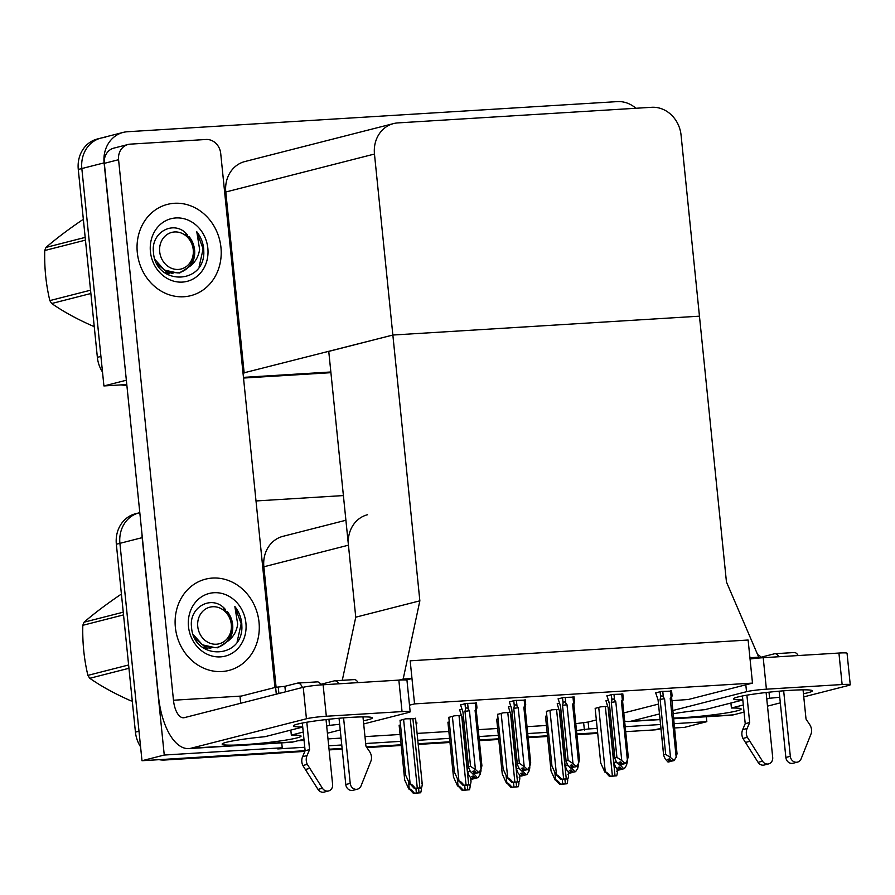 <?xml version="1.0" encoding="UTF-8"?>
<svg xmlns="http://www.w3.org/2000/svg" width="895" height="895" viewBox="0 0 895 895"><rect width="100%" height="100%" fill="white"/><g stroke="black" fill="none" stroke-linecap="round" stroke-linejoin="round"><path stroke-width="1.34" d="M367.487 514.737A29.748 26.369 75.7 0 0 348.435 545.189L355.751 617.192L419.856 600.825L403.175 679.059L411.98 678.511L410.178 660.812L414.553 703.895L752.494 683.109L688.389 699.476L671.642 700.718M345.906 520.252L282.909 536.34A29.748 26.369 75.7 0 0 263.857 566.792L276.096 687.293M576.503 730.544L588.832 728.933L588.138 722.041L596.338 719.949M623.804 712.935L658.429 704.096M281.735 742.861L282.238 747.784L164.255 755.044L141.992 760.728L119.908 543.332A29.748 26.369 -104.3 0 1 138.96 512.88A29.748 26.369 -104.3 0 1 139.81 512.678L138.96 512.88A29.748 26.369 -104.3 0 0 119.908 543.332L138.993 731.215L135.436 732.121L116.35 544.238A29.748 26.369 -104.3 0 1 135.402 513.786L138.96 512.88M164.255 755.044L142.171 537.649A29.748 26.369 -104.3 0 1 142.003 534.237M282.238 747.784L277.786 748.925L304.781 747.258M328.689 745.792L341.767 744.987M365.675 743.51L400.781 741.351M417.797 740.31L449.558 738.353M478.937 736.551L498.336 735.354M527.726 733.553L547.125 732.356M706.323 716.75L706.826 721.672L684.563 727.355L674.416 727.982M660.935 728.81L658.149 728.977A29.748 26.369 -104.3 0 0 660.924 728.642M597.636 732.703L576.85 733.978L597.636 732.703M547.471 735.791L528.072 736.977L547.471 735.791M498.683 738.789L479.295 739.975L498.683 738.789M449.905 741.787L418.144 743.745L449.905 741.787M401.128 744.785L366.458 746.922L401.128 744.785M342.114 748.421L329.036 749.216L342.114 748.421M304.848 751.397L164.848 760.012L168.405 759.094L305.128 750.692L141.992 760.728M706.826 721.672L673.98 723.686M660.51 724.525L625.191 726.695M597.2 728.418L588.832 728.933M256.015 500.954L343.4 495.573M575.798 723.663L588.138 722.041M583.685 723.182L584.39 730.063M297.856 740.758L304.076 740.378M327.995 738.901L341.062 738.095M364.97 736.63L400.076 734.471M417.092 733.419L448.854 731.472M478.243 729.66L497.642 728.474M527.021 726.662L546.42 725.476M607.571 706.401L600.735 706.826L595.164 708.381M525.264 700.114L514.58 700.461L509.322 701.993M574.042 697.115L563.358 697.462L558.111 698.984M622.831 694.117L612.135 694.453L606.888 695.986M671.608 691.119L660.924 691.455L655.666 692.987M558.793 709.411L551.947 709.824L546.386 711.38M510.005 712.409L503.169 712.823L497.609 714.378M461.227 715.407L454.392 715.821L448.82 717.376M476.487 703.112L465.792 703.459L460.545 704.991M415.593 718.663L405.614 718.83L400.043 720.374M546.845 715.855L545.491 716.336M510.418 706.244L508.427 706.949M559.196 703.246L557.216 703.94M607.974 700.248L605.993 700.942M498.056 718.864L496.714 719.334M449.279 721.862L447.925 722.332M461.63 709.243L459.65 709.948M400.501 724.86L399.148 725.33M416.063 723.272L417.036 723.026L416.041 723.082M414.553 703.895L409.496 705.182M752.494 683.109L748.119 640.026L410.178 660.812L748.119 640.026L749.92 657.735L758.725 657.187L726.449 581.974L681.073 135.179A29.748 26.369 75.7 0 0 651.661 107.299L397.895 122.906A29.748 26.369 75.7 0 0 393.531 123.588A29.748 26.369 75.7 0 0 374.468 154.041L419.856 600.825M342.282 680.334L355.751 617.192L328.756 351.399L392.86 335.032L699.454 316.181L392.86 335.032L243.026 373.07M758.725 657.187L753.042 658.642M403.175 679.059L399.08 680.099M411.98 678.511L406.084 680.021M330.848 371.984L243.462 377.366L330.848 371.984M126.788 384.537L103.921 385.946L81.837 168.551A29.748 26.369 -104.3 0 1 100.9 138.098A29.748 26.369 -104.3 0 1 105.263 137.416M126.363 380.252L104.1 162.868A29.748 26.369 -104.3 0 1 123.152 132.415A29.748 26.369 -104.3 0 1 127.515 131.733L617.259 101.616A29.748 26.369 -104.3 0 1 635.897 108.261M126.184 380.263L103.921 385.946M393.531 123.588L244.838 161.559A29.748 26.369 75.7 0 0 225.786 192.011L244.167 373.002M660.376 728.843L658.955 729.201A29.748 26.369 -104.3 0 1 654.592 729.884L625.706 731.662M597.703 733.385L576.917 734.661M547.539 736.473L528.139 737.67M498.761 739.471L479.362 740.668M449.972 742.47L418.211 744.427M401.195 745.468L366.905 747.582M342.181 749.104L329.103 749.909M164.848 760.012A29.748 26.369 -104.3 0 1 159.109 759.676M140.582 746.833A29.748 26.369 -104.3 0 1 135.436 732.121M102.511 372.051A29.748 26.369 -104.3 0 1 97.365 357.34L100.922 356.434L81.837 168.551A29.748 26.369 -104.3 0 1 100.9 138.098L123.152 132.415M97.365 357.34L78.279 169.457A29.748 26.369 -104.3 0 1 97.331 139.005L100.9 138.098M330.915 372.678L243.529 378.048M126.866 385.219L126.777 385.23A29.748 26.369 -104.3 0 1 121.049 384.895M420.684 792.769L413.412 793.384L409.261 788.909C410.279 788.831 411.968 790.24 414.318 793.16L420.684 792.769C421.556 789.659 421.556 788.137 420.706 788.204M399.136 725.207L404.697 779.981L408.814 789.021M413.412 793.384L414.318 793.16M421.579 787.813L414.307 788.428L410.156 783.953C411.174 783.875 412.863 785.284 415.213 788.204L421.579 787.813C422.451 784.691 422.462 783.181 421.601 783.248M400.031 720.251L405.592 775.025L409.709 784.065M414.307 788.428L415.213 788.204M469.461 789.77L462.2 790.386L458.039 785.911C459.057 785.832 460.746 787.242 463.095 790.162L469.461 789.77C470.334 786.649 470.345 785.128 469.483 785.206M447.914 722.209L453.485 776.983L457.602 786.023M462.2 790.386L463.095 790.162M518.25 786.761L510.978 787.387L506.827 782.912C507.834 782.823 509.523 784.244 511.884 787.152L518.25 786.761C519.111 783.651 519.122 782.129 518.272 782.208M496.703 719.211L502.263 773.985L506.38 783.024M510.978 787.387L511.884 787.152M567.027 783.763L559.755 784.389L555.605 779.914C556.623 779.825 558.301 781.245 560.662 784.154L567.027 783.763C567.9 780.653 567.9 779.131 567.05 779.209M545.48 716.201L551.04 770.987L555.157 780.026M559.755 784.389L560.662 784.154M470.356 784.803L463.095 785.43L458.934 780.955C459.952 780.865 461.641 782.286 463.99 785.195L470.356 784.803C471.229 781.693 471.24 780.171 470.378 780.25M448.809 717.253L454.38 772.027L458.497 781.066M463.095 785.43L463.99 785.195M519.145 781.805L511.873 782.431L507.722 777.956C508.729 777.867 510.418 779.288 512.779 782.196L519.145 781.805C520.006 778.695 520.017 777.173 519.167 777.252M497.598 714.255L503.158 769.029L507.275 778.068M511.873 782.431L512.779 782.196M567.922 778.807L560.65 779.433L556.5 774.958C557.518 774.869 559.196 776.289 561.557 779.198L567.922 778.807C568.795 775.696 568.795 774.175 567.945 774.253M546.375 711.245L551.935 766.03L556.052 775.07M560.65 779.433L561.557 779.198M616.7 775.808L609.439 776.435L605.277 771.949C606.295 771.87 607.985 773.291 610.334 776.2L616.7 775.808C617.572 772.698 617.584 771.177 616.722 771.244M595.153 708.247L600.724 763.021L604.83 772.072M609.439 776.435L610.334 776.2M472.515 779.053L474.484 778.583L472.515 778.986M474.093 776.547L474.294 778.594M473.69 776.099L473.947 778.616L471.978 779.075L469.193 775.965L467.637 771.96L469.685 771.434L469.539 770.024M479.854 771.132L480.167 774.253L478.042 777.677L475.547 778.169L473.556 775.943L471.777 776.401L473.947 778.616M473.757 778.628L471.978 779.075M474.484 778.583L475.066 777.643M480.167 774.253L480.962 770.74M478.042 777.677L475.547 778.169M459.627 709.757L461.507 715.978M469.685 771.434L471.173 772.128M473.746 773.94L474.529 774.6L474.451 773.761M477.326 777.721L474.529 774.6M461.999 716.984L467.637 772.441L462.055 716.917M460.522 704.801L462.939 711.861L468.521 766.903L470.569 766.388L464.986 711.335L465.534 709.12C466.116 707.565 467.011 707.553 468.219 709.075L467.626 703.347M475.379 702.866L475.961 708.605L475.077 710.395L481.051 769.197L478.926 772.62L475.424 769.543L469.45 710.742L468.219 709.075M476.285 710.54L481.935 766.03M476.252 710.641L476.8 708.426C477.024 706.905 476.744 706.96 475.961 708.605C476.744 706.96 477.024 706.905 476.8 708.426M474.652 773.571L472.862 774.03L474.652 773.571L472.661 771.345L474.439 770.886L476.431 773.112L478.21 772.665M472.862 774.03L470.076 770.908L468.521 767.384L462.939 711.861M462.883 711.95L462.391 710.921M470.569 766.388L475.424 769.543M464.986 711.335L469.45 710.742M475.077 710.395L476.297 710.574M478.926 772.62L476.431 773.112M473.399 773.929L475.368 773.526L475.95 772.586M481.051 769.197L481.846 765.695M474.976 771.49L475.368 773.526M474.831 773.56L474.574 771.043M473.399 773.996L475.189 773.537M803.453 693.726A39.671 3.065 174.2 0 0 812.391 690.85A39.671 3.065 174.2 0 0 790.732 690.313A39.671 3.065 174.2 0 0 733.464 698.872A39.671 3.065 174.2 0 0 742.805 699.89M742.816 699.991L705.003 709.645A39.671 3.065 174.2 0 0 672.973 713.83M730.913 703.022L731.416 708.023L743.32 704.98M766.769 698.995L769.622 698.257A39.671 3.065 174.2 0 0 779.746 697.205M769.006 692.193L769.622 698.257M673.409 718.047A39.671 3.065 174.2 0 0 716.694 714.378A39.671 3.065 174.2 0 0 741.161 709.041A39.671 3.065 174.2 0 0 731.416 708.023M673.454 718.551L733.363 714.859L744.047 712.129M767.496 706.144L780.317 702.866M803.766 696.881L848.661 685.425A14.879 1.152 174.2 0 0 850.25 684.731A14.879 1.152 174.2 0 0 842.128 684.53L838.928 653.048A14.879 1.152 -5.8 0 1 847.05 653.249L850.25 684.731M750.055 659.022A14.879 1.152 -5.8 0 1 763.211 657.702L766.4 689.184L842.128 684.53M766.4 689.184A14.879 1.152 174.2 0 0 746.519 691.701L745.815 684.82M624.62 721.057A59.506 27.186 -93.5 0 0 628.883 721.515A59.506 27.186 -93.5 0 0 631.221 721.146L659.425 713.941M672.648 710.563L746.519 691.701M763.211 657.702L838.928 653.048M733.363 714.859A59.506 27.186 86.5 0 1 731.014 715.228L673.476 718.774M363.359 720.799A39.671 3.065 174.2 0 0 372.309 717.913A39.671 3.065 174.2 0 0 350.65 717.376A39.671 3.065 174.2 0 0 293.381 725.934A39.671 3.065 174.2 0 0 302.723 726.953M137.304 252.591A47.111 41.741 75.7 0 0 190.792 295.663A47.111 41.741 75.7 0 0 220.953 247.445A47.111 41.741 75.7 0 0 167.477 204.373A47.111 41.741 75.7 0 0 137.304 252.591A47.111 41.741 -104.3 0 1 167.477 204.373A47.111 41.741 -104.3 0 1 220.953 247.445A47.111 41.741 -104.3 0 1 190.792 295.663A47.111 41.741 -104.3 0 1 137.304 252.591M175.375 627.373A47.111 41.741 75.7 0 0 228.851 670.444A47.111 41.741 75.7 0 0 259.024 622.226A47.111 41.741 75.7 0 0 205.548 579.154A47.111 41.741 75.7 0 0 175.375 627.373A47.111 41.741 -104.3 0 1 205.548 579.154A47.111 41.741 -104.3 0 1 259.024 622.226A47.111 41.741 -104.3 0 1 228.851 670.444A47.111 41.741 -104.3 0 1 175.375 627.373M302.723 727.053L264.92 736.708A39.671 3.065 174.2 0 0 222.15 744.125A39.671 3.065 174.2 0 0 261.922 743.163A39.671 3.065 174.2 0 0 301.078 736.104A39.671 3.065 174.2 0 0 291.334 735.086L303.237 732.043M290.819 730.096L291.334 735.086M326.686 726.058L329.539 725.33A39.671 3.065 174.2 0 0 339.652 724.268M328.924 719.256L329.539 725.33M128.097 144.487A14.879 13.179 75.7 0 0 118.576 159.713L104.323 163.349A14.879 13.179 -104.3 0 1 113.855 148.123L128.097 144.487A14.879 13.179 75.7 0 1 130.278 144.14L206.007 139.486A14.879 13.179 75.7 0 1 220.707 153.425L274.955 687.494M104.323 163.349L158.426 696.008A59.506 27.186 -93.5 0 0 188.789 748.578A59.506 27.186 -93.5 0 0 191.138 748.209L306.437 718.763L303.237 687.293L184.381 717.645A19.835 9.062 86.5 0 1 183.598 717.768A19.835 9.062 86.5 0 1 173.473 700.237L118.576 159.713M191.138 748.209L293.28 741.921L303.964 739.203M327.413 733.206L340.234 729.94M363.683 723.943L408.579 712.487A14.879 1.152 174.2 0 0 410.167 711.793A14.879 1.152 174.2 0 0 402.045 711.592L398.846 680.11A14.879 1.152 -5.8 0 1 406.968 680.312L410.167 711.793M303.237 687.293A14.879 1.152 -5.8 0 1 323.117 684.776L326.317 716.246L402.045 711.592M326.317 716.246A14.879 1.152 174.2 0 0 306.437 718.763M323.117 684.776L398.846 680.11M293.28 741.921A59.506 27.186 86.5 0 1 290.931 742.291L188.789 748.578M521.304 776.043L523.262 775.585L521.293 775.976M522.87 773.548L523.083 775.596M522.467 773.101L522.725 775.618L520.767 776.077L517.97 772.956L516.426 768.962L518.462 768.436L518.328 767.026M528.632 768.134L528.945 771.255L526.831 774.667L524.325 775.171L522.333 772.944L520.554 773.403L522.725 775.618M522.546 775.629L520.767 776.077M523.262 775.585L523.843 774.645M528.945 771.255L529.739 767.742M526.831 774.667L524.325 775.171M508.416 706.759L510.284 712.979M518.462 768.436L519.95 769.129M522.523 770.942L523.318 771.591L523.228 770.763M526.103 774.712L523.318 771.591M510.776 713.986L516.415 769.443L510.832 713.919M570.081 773.045L572.05 772.586L570.07 772.978M571.648 770.55L571.86 772.598M571.256 770.103L571.513 772.609L569.544 773.079L566.759 769.957L565.204 765.963L567.251 765.438L567.106 764.028M577.409 765.135L577.734 768.246L575.608 771.669L573.102 772.172L571.111 769.946L569.332 770.405L571.513 772.609M571.323 772.631L569.544 773.079M572.05 772.586L572.632 771.635M577.734 768.246L578.517 764.744M575.608 771.669L573.102 772.172M557.193 703.761L559.073 709.981M567.251 765.438L568.739 766.131M571.312 767.944L572.095 768.592L572.006 767.765M574.881 771.714L572.095 768.592M559.565 710.988L565.192 766.444L559.61 710.91M618.859 770.047L620.828 769.577L618.859 769.98M620.436 767.552L620.638 769.588M620.034 767.104L620.291 769.61L618.322 770.08L615.536 766.959L613.981 762.965L616.028 762.439L615.883 761.03M626.198 762.126L626.511 765.247L624.386 768.671L621.88 769.174L619.899 766.948L618.109 767.395L620.291 769.61M620.101 769.622L618.322 770.08M620.828 769.577L621.41 768.637M626.511 765.247L627.305 761.746M624.386 768.671L621.88 769.174M605.971 700.763L607.85 706.983M616.028 762.439L617.516 763.133M620.09 764.945L620.873 765.594L620.794 764.766M623.67 768.715L620.873 765.594M608.343 707.99L613.97 763.446L608.387 707.911M509.311 701.803L511.716 708.862L517.31 763.905L519.357 763.379L513.764 708.337L514.312 706.121C514.905 704.566 515.8 704.555 516.997 706.077L516.415 700.349M524.157 699.868L524.738 705.596L523.866 707.397L529.84 766.198L527.714 769.622L524.202 766.545L518.227 707.744L516.997 706.077M523.866 707.397L525.085 707.565L525.298 706.748L525.085 707.587M525.029 707.643L525.589 705.428C525.801 703.906 525.522 703.962 524.738 705.596C525.522 703.962 525.801 703.906 525.589 705.428M523.43 770.573L521.651 771.02L523.43 770.573L521.438 768.346L523.217 767.888L525.208 770.114L526.987 769.666M521.651 771.02L518.854 767.91L517.299 764.386L511.716 708.862M519.357 763.379L524.202 766.545M513.764 708.337L518.227 707.744M527.714 769.622L525.208 770.114M522.177 770.931L524.738 769.588M529.84 766.198L530.623 762.685M523.754 768.492L524.146 770.528M523.609 770.561L523.351 768.044M522.188 770.998L523.967 770.539M558.088 698.805L560.494 705.864L566.087 760.907L568.135 760.381L562.541 705.338L563.089 703.123C563.682 701.568 564.577 701.557 565.774 703.078L565.192 697.339M572.945 696.869L573.527 702.597L572.643 704.399L578.617 763.189L576.492 766.612L572.979 763.536L567.005 704.745L565.774 703.078M573.852 704.544L579.501 760.023M573.818 704.645L574.366 702.43C574.579 700.897 574.299 700.953 573.527 702.597C574.299 700.953 574.579 700.897 574.366 702.43M572.207 767.574L570.428 768.022L572.207 767.574L570.216 765.348L571.994 764.889L573.986 767.116L575.765 766.657M570.428 768.022L567.643 764.901L566.076 761.388L560.494 705.864M568.135 760.381L572.979 763.536M562.541 705.338L567.005 704.745M572.643 704.399L573.863 704.566M576.492 766.612L573.986 767.116M570.954 767.921L572.934 767.53L573.516 766.59M578.617 763.189L579.401 759.687M572.543 765.493L572.934 767.53M572.397 767.563L572.14 765.046M570.965 767.988L572.744 767.541M606.866 695.807L609.282 702.855L614.865 757.908L616.912 757.383L611.319 702.34L611.878 700.125C612.46 698.57 613.355 698.559 614.552 700.08L613.97 694.341M621.723 693.871L622.305 699.599L621.421 701.4L627.395 760.191L625.269 763.614L621.756 760.537L615.794 701.747L614.552 700.08M622.629 701.535L628.279 757.025M622.596 701.646L623.144 699.431C623.367 697.899 623.077 697.955 622.305 699.599C623.077 697.955 623.367 697.899 623.144 699.431M620.985 764.576L619.206 765.024L620.985 764.576L619.004 762.35L620.783 761.891L622.775 764.117L624.553 763.659M619.206 765.024L616.42 761.902L614.865 758.389L609.282 702.855M608.734 701.926L609.226 702.933M616.912 757.383L621.756 760.537M611.319 702.34L615.794 701.747M621.421 701.4L622.64 701.568M625.269 763.614L622.775 764.117M619.743 764.923L621.712 764.531L622.293 763.58M627.395 760.191L628.189 756.689M621.32 762.495L621.712 764.531M621.175 764.554L620.917 762.048M619.743 764.99L621.522 764.543M655.655 692.797L658.06 699.856L663.654 754.91L665.69 754.384L660.107 699.342L660.655 697.127C661.248 695.572 662.132 695.549 663.34 697.082L662.759 691.343M670.5 690.873L671.082 696.601L670.21 698.391L676.172 757.192L674.058 760.616L670.545 757.539L664.571 698.738L663.34 697.082M670.21 698.391L671.429 698.57L671.642 697.742L677.056 754.026M671.373 698.648L671.932 696.433C672.145 694.9 671.865 694.956 671.082 696.601C671.865 694.956 672.145 694.9 671.932 696.433M669.773 761.567L667.994 762.025L669.773 761.567L667.782 759.34L669.561 758.893L671.552 761.119L673.331 760.66M667.994 762.025L665.198 758.904L663.643 755.391L658.06 699.856M665.69 754.384L670.545 757.539M660.107 699.342L664.571 698.738M674.058 760.616L671.552 761.119M668.52 761.925L670.489 761.522L671.071 760.582M676.172 757.192L676.967 753.691M670.098 759.497L670.489 761.522M669.952 761.555L669.695 759.049M668.531 761.992L670.31 761.533M757.707 654.816A11.903 5.437 86.5 0 1 761.209 657.847M766.109 692.506L772.698 757.405A6.332 5.616 -104.3 0 1 768.648 763.894A6.332 5.616 -104.3 0 1 762.529 761.197L747.381 737.301A9.912 8.793 -104.3 0 1 747.124 728.496L742.671 729.638L745.222 723.675L742.402 695.986M783.662 690.806L790.319 756.32L785.866 757.461L779.131 691.186M778.818 656.751A11.903 5.437 -93.5 0 0 774.891 653.719A11.903 5.437 -93.5 0 0 774.421 653.797L760.862 657.254M803.05 689.821L806.026 719.065L809.74 724.648A9.912 8.793 -104.3 0 1 811.262 733.374L801.126 758.815A6.332 5.616 -104.3 0 1 797.501 762.115A6.332 5.616 -104.3 0 1 790.319 756.32M793.787 652.612A11.903 5.437 86.5 0 1 794.257 652.533A11.903 5.437 86.5 0 1 798.183 655.554M746.889 695.169L749.663 722.534L745.222 723.675M749.663 722.534L747.124 728.496M785.866 757.461A6.332 5.616 75.7 0 0 793.048 763.256L797.501 762.115M742.671 729.638A9.912 8.793 -104.3 0 0 742.928 738.442L758.076 762.327A6.332 5.616 75.7 0 0 764.196 765.024L768.648 763.894M742.928 738.442L747.381 737.301M745.39 742.458L749.831 741.317M316.729 681.945A11.903 5.437 86.5 0 1 317.188 681.867A11.903 5.437 86.5 0 1 321.126 684.91M326.026 719.58L332.616 784.467A6.332 5.616 -104.3 0 1 328.566 790.956A6.332 5.616 -104.3 0 1 322.446 788.26L307.298 764.364A9.912 8.793 -104.3 0 1 307.041 755.559L302.588 756.7L305.128 750.737L302.32 723.048M343.579 717.879L350.225 783.393L345.783 784.523L339.048 718.26M338.735 683.814A11.903 5.437 -93.5 0 0 334.808 680.793A11.903 5.437 -93.5 0 0 334.338 680.86L320.779 684.328M362.967 716.895L365.943 746.139L369.657 751.71A9.912 8.793 -104.3 0 1 371.179 760.437L361.043 785.888A6.332 5.616 -104.3 0 1 357.418 789.177A6.332 5.616 -104.3 0 1 350.225 783.393M353.704 679.674A11.903 5.437 86.5 0 1 354.174 679.596A11.903 5.437 86.5 0 1 358.101 682.616M276.309 694.162L275.615 687.326L240.005 696.411L240.699 703.257M275.615 687.326L284.89 686.32L297.353 683.142A11.903 5.437 -93.5 0 1 297.822 683.064A11.903 5.437 -93.5 0 1 302.432 687.494M306.806 722.243L309.581 749.596L305.128 750.737M309.581 749.596L307.041 755.559M345.783 784.523A6.332 5.616 75.7 0 0 352.966 790.319L357.418 789.177M302.588 756.7A9.912 8.793 -104.3 0 0 302.846 765.505L317.993 789.39A6.332 5.616 75.7 0 0 324.113 792.086L328.566 790.956M302.846 765.505L307.298 764.364M305.296 769.521L309.748 768.38M194.953 638.459L204.765 646.66L217.753 647.801L228.46 640.742C233.707 636.49 236.783 630.941 237.678 624.072L234.859 606.541C238.775 611.509 241.079 617.181 241.773 623.558L241.918 627.854C241.258 660.141 193.186 659.783 191.53 626.981C188.767 606.788 212.63 593.944 225.462 609.573M245.912 623.032A32.332 28.651 -104.3 0 1 220.461 656.874A32.332 28.651 -104.3 0 1 188.487 626.567A32.332 28.651 -104.3 0 1 213.939 592.725A32.332 28.651 -104.3 0 1 245.912 623.032M228.46 640.742A22.42 19.869 75.7 0 0 232.655 624.71A22.42 19.869 75.7 0 0 227.364 611.665M237.186 641.558L241.191 623.703L234.859 606.541M156.882 263.678L166.694 271.89L179.682 273.02L190.389 265.96C195.636 261.709 198.712 256.16 199.607 249.291L196.788 231.76C200.704 236.727 203.008 242.4 203.702 248.776L203.847 253.072C203.187 285.36 155.115 285.002 153.459 252.2C150.707 232.018 174.559 219.163 187.402 234.792M207.841 248.251A32.332 28.651 -104.3 0 1 182.39 282.093A32.332 28.651 -104.3 0 1 150.427 251.786A32.332 28.651 -104.3 0 1 175.879 217.944A32.332 28.651 -104.3 0 1 207.841 248.251M190.389 265.96A22.42 19.869 75.7 0 0 194.584 249.929A22.42 19.869 75.7 0 0 189.292 236.884M199.115 266.777L203.12 248.922L196.788 231.76M132.259 700.897A53.555 47.457 -104.3 0 1 131.129 700.942L132.236 700.662M128.947 668.285L89.768 678.287C101.348 686.364 115.131 693.916 131.129 700.942M89.768 678.287A53.555 47.457 -104.3 0 1 87.9 675.378L128.611 664.974M123.521 614.899L82.821 625.303C82.362 642.588 84.063 659.279 87.9 675.378M82.821 625.303A53.555 47.457 -104.3 0 1 84.074 622.193L123.253 612.18M121.451 594.481L120.344 594.761C106.147 604.416 94.053 613.556 84.074 622.193M216.433 644.221A18.896 16.736 -104.3 0 1 197.761 626.511A18.896 16.736 -104.3 0 1 212.63 606.743A18.896 16.736 -104.3 0 1 231.302 624.453A18.896 16.736 -104.3 0 1 216.433 644.221M223.683 608.902C232.555 617.158 234.501 626.735 229.512 637.62C226.29 643.393 221.557 646.749 215.337 647.7L202.483 644.847L193.163 634.488M202.393 647.275L206.23 648.047M209.363 648.081L211.421 647.801M203.78 648.282L207.953 648.439M209.945 648.17L211.086 647.924M94.188 326.116A53.555 47.457 -104.3 0 1 93.058 326.16L94.165 325.881M90.876 293.504L51.697 303.517C63.276 311.583 77.059 319.135 93.058 326.16M51.697 303.517A53.555 47.457 -104.3 0 1 49.84 300.597L90.54 290.204M85.461 240.128L44.75 250.522C44.291 267.806 45.992 284.498 49.84 300.597M44.75 250.522A53.555 47.457 -104.3 0 1 46.003 247.412L85.182 237.399M83.38 219.7L82.273 219.98C68.076 229.635 55.993 238.775 46.003 247.412M178.362 269.44A18.896 16.736 -104.3 0 1 159.69 251.73A18.896 16.736 -104.3 0 1 174.559 231.962A18.896 16.736 -104.3 0 1 193.242 249.671A18.896 16.736 -104.3 0 1 178.362 269.44M185.612 234.121C194.495 242.377 196.43 251.954 191.44 262.839C188.219 268.612 183.486 271.968 177.277 272.919L164.423 270.066L155.103 259.707M164.322 272.494L168.159 273.266M171.292 273.299L173.362 273.02M165.709 273.501L169.882 273.657M171.885 273.389L173.015 273.143M348.435 545.189L263.857 566.792M142.171 537.649L116.35 544.238M104.1 162.868L78.279 169.457M374.468 154.041L225.786 192.011M654.592 729.884L658.149 728.977M408.5 781.402L409.261 788.909M415.918 788.327L416.388 792.992M418.558 788.171L419.028 792.825M403.589 719.345L410.156 783.953M410.223 718.54L417.283 788.036M412.863 718.383L419.923 787.868M457.278 778.404L458.039 785.911M464.695 785.329L465.165 789.994M467.335 785.172L467.817 789.826M506.055 775.406L506.827 782.912M513.473 782.331L513.954 786.985M516.124 782.174L516.594 786.828M554.844 772.396L555.605 779.914M562.261 779.332L562.731 783.986M564.902 779.165L565.371 783.83M452.378 716.336L458.934 780.955M459.001 715.541L466.06 785.027M461.764 716.503L468.711 784.87M501.155 713.337L507.722 777.956M507.789 712.543L514.849 782.029M510.542 713.505L517.489 781.872M549.933 710.339L556.5 774.958M556.567 709.545L563.626 779.03M559.319 710.507L566.266 778.874M598.721 707.341L605.277 771.949M605.344 706.547L612.404 776.032M608.108 707.509L615.044 775.864M465.534 709.12L464.975 703.66M631.221 721.146L659.984 719.379M173.473 700.237L241.381 696.064M514.312 706.121L513.764 700.662M563.089 703.123L562.541 697.664M611.878 700.125L611.319 694.665M660.655 697.127L660.107 691.667M758.076 762.327L762.529 761.197M278.255 687.159L278.904 693.502M284.89 686.32L285.449 691.835M317.993 789.39L322.446 788.26M421.232 787.902L421.332 788.92M415.548 718.215L422.227 783.964M470.009 784.893L470.11 785.922M518.787 781.894L518.899 782.924M567.575 778.896L567.676 779.925M470.669 777.61L471.005 780.966M519.447 774.611L519.794 777.968M568.236 771.613L568.571 774.969M617.013 768.615L617.349 771.96M480.883 769.465L481.051 771.076M476.923 707.397L476.453 702.799M628.883 721.515L660.007 719.602M529.672 766.467L529.829 768.078M578.45 763.469L578.606 765.08M627.227 760.47L627.395 762.081M511.66 708.941L511.168 707.923M525.701 704.399L525.231 699.8M525.085 707.565L530.713 763.021M560.449 705.942L559.957 704.924M574.478 701.4L574.019 696.802M623.267 698.402L622.797 693.804M658.004 699.935L657.512 698.928M672.044 695.404L671.574 690.806M794.257 652.533L774.891 653.719M354.174 679.596L334.808 680.793M317.188 681.867L297.822 683.064"/></g></svg>
